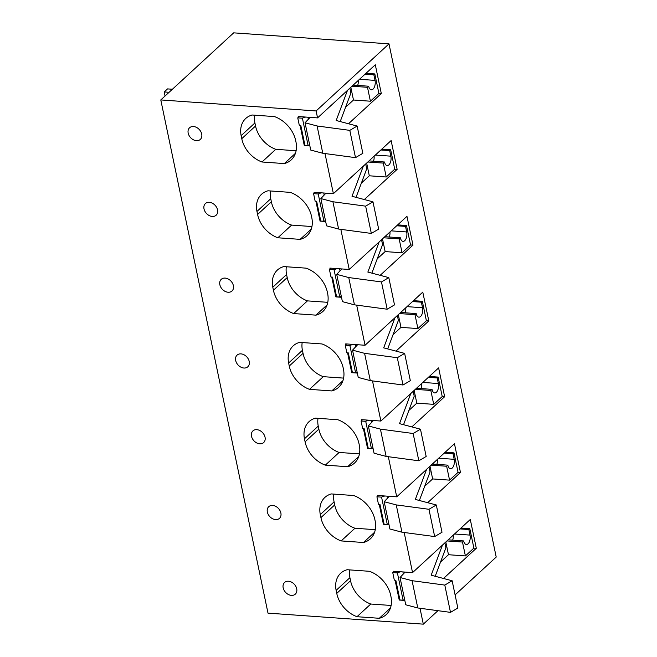 <?xml version="1.0" encoding="UTF-8"?>
<svg xmlns="http://www.w3.org/2000/svg" width="657" height="657" viewBox="0 0 657 657"><rect width="100%" height="100%" fill="white"/><g stroke="black" fill="none" stroke-linecap="round" stroke-linejoin="round"><path stroke-width="0.99" d="M160.784 99.938L316.107 110.951L389.001 43.863L233.687 32.85L160.784 99.938L267.999 613.137L423.313 624.15L437.956 610.682M455.096 594.905L496.216 557.062L389.001 43.863M404.827 600.441L399.234 600.046L399.834 599.488M440.543 562.022L448.476 554.722L465.394 555.929L473.886 548.11L469.821 528.655L461 528.031M443.491 578.472L476.309 548.275L473.886 548.11M476.309 548.275L470.289 519.482L412.547 572.617L393.215 571.245L393.371 572.001M388.993 524.656L383.401 524.253L384 523.703M424.709 486.237L432.643 478.937L449.56 480.136L458.052 472.317L453.995 452.87L445.167 452.246M427.666 502.687L460.475 472.49L458.052 472.317M460.475 472.49L454.455 443.697L396.721 496.832L377.381 495.46L377.537 496.216M373.16 448.871L367.567 448.468L368.175 447.91M408.876 410.453L416.809 403.152L433.727 404.351L442.227 396.532L438.162 377.085L429.333 376.453M411.832 426.902L444.641 396.705L442.227 396.532M444.641 396.705L438.621 367.904L380.888 421.047L361.547 419.675L361.711 420.431M357.326 373.077L351.733 372.683L352.341 372.125M393.05 334.668L400.975 327.367L417.893 328.566L426.393 320.747L422.328 301.3L413.499 300.668M395.999 351.117L428.807 320.92L426.393 320.747M428.807 320.92L422.788 292.119L365.054 345.253L345.713 343.882L345.878 344.646M341.492 297.293L335.899 296.898L336.507 296.34M377.217 258.874L385.142 251.582L402.059 252.781L410.559 244.962L406.494 225.507L397.666 224.883M380.165 275.324L412.974 245.135L410.559 244.962M412.974 245.135L406.962 216.334L349.22 269.469L329.888 268.097L330.044 268.861M325.658 221.508L320.066 221.113L320.673 220.555M361.383 183.089L369.308 175.797L386.226 176.996L394.726 169.178L390.66 149.722L381.832 149.098M364.331 199.539L397.14 169.35L394.726 169.178M397.14 169.35L391.129 140.549L333.386 193.684L314.054 192.312L314.21 193.068M309.825 145.723L304.232 145.328L304.84 144.77M345.549 107.305L353.474 100.012L370.4 101.211L378.892 93.393L374.827 73.937L366.006 73.313M348.497 123.754L381.306 93.565L378.892 93.393M381.306 93.565L375.295 64.764L317.553 117.899L298.221 116.527L298.377 117.283M300.093 125.495L304.232 145.328M350.822 87.282L353.474 100.012M357.663 85.435A6.513 3.367 94.1 0 0 358.287 80.417M315.927 201.28L320.066 221.113M366.655 163.067L369.308 175.797M373.496 161.22A6.513 3.367 94.1 0 0 374.12 156.202M331.76 277.065L335.899 296.898M382.489 238.861L385.142 251.582M389.33 237.005A6.513 3.367 94.1 0 0 389.954 231.987M347.594 352.858L351.733 372.683M398.314 314.646L400.975 327.367M405.164 312.789A6.513 3.367 94.1 0 0 405.788 307.772M363.42 428.643L367.567 448.468M414.148 390.43L416.809 403.152M420.997 388.583A6.513 3.367 94.1 0 0 421.613 383.557M379.253 504.428L383.401 524.253M429.982 466.215L432.643 478.937M436.823 464.368A6.513 3.367 94.1 0 0 437.447 459.342M395.087 580.213L399.234 600.046M445.816 542L448.476 554.722M452.657 540.153A6.513 3.367 94.1 0 0 453.281 535.135M255.548 125.988A25.746 19.316 -132.6 0 0 275.776 149.311L261.995 161.992A25.746 19.316 -132.6 0 1 241.768 138.676L255.548 125.988L254.908 122.958L241.135 135.638L241.768 138.676M295.436 153.319L284.3 163.577L261.995 161.992M296.118 150.749L275.776 149.311M284.3 163.577A26.871 20.153 -132.6 0 0 291.199 159.897A26.871 20.153 -132.6 0 0 295.872 141.469L295.666 140.458A26.871 20.153 -132.6 0 0 274.478 116.585L252.181 115.008A25.746 19.316 -132.6 0 0 245.718 118.49A25.746 19.316 -132.6 0 0 241.135 135.638M254.678 115.18A25.746 19.316 -132.6 0 0 254.908 122.958M318.013 418.328A25.746 19.316 -132.6 0 0 318.243 426.106L304.462 438.786A25.746 19.316 -132.6 0 1 309.053 421.638A25.746 19.316 -132.6 0 1 315.516 418.148L337.813 419.733A26.871 20.153 -132.6 0 1 358.993 443.606L359.207 444.617A26.871 20.153 -132.6 0 1 354.525 463.037A26.871 20.153 -132.6 0 1 347.627 466.716L325.33 465.14L339.111 452.451A25.746 19.316 -132.6 0 1 318.875 429.136L305.094 441.816A25.746 19.316 -132.6 0 0 325.33 465.14M304.462 438.786L305.094 441.816M318.243 426.106L318.875 429.136M358.763 456.467L347.627 466.716M359.445 453.897L339.111 452.451M311.27 229.112L300.134 239.362A26.871 20.153 -132.6 0 0 307.033 235.682A26.871 20.153 -132.6 0 0 311.705 217.253L311.5 216.243A26.871 20.153 -132.6 0 0 290.312 192.37L268.015 190.793A25.746 19.316 -132.6 0 0 261.552 194.275A25.746 19.316 -132.6 0 0 256.961 211.431L257.601 214.461A25.746 19.316 -132.6 0 0 277.829 237.777L291.609 225.096A25.746 19.316 -132.6 0 1 271.374 201.781L257.601 214.461M270.512 190.965A25.746 19.316 -132.6 0 0 270.741 198.743L256.961 211.431M270.741 198.743L271.374 201.781M300.134 239.362L277.829 237.777M311.952 226.542L291.609 225.096M286.345 266.75A25.746 19.316 -132.6 0 0 286.575 274.536L272.795 287.216L273.427 290.246A25.746 19.316 -132.6 0 0 293.663 313.561L307.443 300.881A25.746 19.316 -132.6 0 1 287.208 277.566L273.427 290.246M286.575 274.536L287.208 277.566M327.104 304.897L315.96 315.146L293.663 313.561M327.777 302.327L307.443 300.881M315.96 315.146A26.871 20.153 -132.6 0 0 322.866 311.467A26.871 20.153 -132.6 0 0 327.539 293.038L327.326 292.028A26.871 20.153 -132.6 0 0 306.146 268.155L283.849 266.578A25.746 19.316 -132.6 0 0 277.385 270.06A25.746 19.316 -132.6 0 0 272.795 287.216M333.846 494.113A25.746 19.316 -132.6 0 0 334.076 501.891L320.296 514.571A25.746 19.316 -132.6 0 1 324.887 497.423A25.746 19.316 -132.6 0 1 331.342 493.933L353.647 495.518A26.871 20.153 -132.6 0 1 374.827 519.391L375.04 520.401A26.871 20.153 -132.6 0 1 370.359 538.822A26.871 20.153 -132.6 0 1 363.461 542.501L341.164 540.925L354.944 528.244A25.746 19.316 -132.6 0 1 334.709 504.921L320.928 517.601A25.746 19.316 -132.6 0 0 341.164 540.925M320.296 514.571L320.928 517.601M334.076 501.891L334.709 504.921M374.597 532.252L363.461 542.501M375.278 529.682L354.944 528.244M303.041 353.351A25.746 19.316 -132.6 0 0 323.277 376.666L309.496 389.346A25.746 19.316 -132.6 0 1 289.261 366.031L303.041 353.351L302.409 350.321L288.628 363.001L289.261 366.031M342.929 380.682L331.793 390.931L309.496 389.346M343.611 378.112L323.277 376.666M331.793 390.931A26.871 20.153 -132.6 0 0 338.692 387.252A26.871 20.153 -132.6 0 0 343.373 368.832L343.159 367.821A26.871 20.153 -132.6 0 0 321.979 343.948L299.682 342.363A25.746 19.316 -132.6 0 0 293.219 345.845A25.746 19.316 -132.6 0 0 288.628 363.001M302.179 342.543A25.746 19.316 -132.6 0 0 302.409 350.321M280.753 516.336A7.925 5.946 -132.6 0 0 277.336 507.418A7.925 5.946 -132.6 0 0 268.738 506.687A7.925 5.946 -132.6 0 0 267.465 508.715A7.925 5.946 -132.6 0 0 270.881 517.626A7.925 5.946 -132.6 0 0 279.48 518.357A7.925 5.946 -132.6 0 0 280.753 516.336M233.26 288.973A7.925 5.946 -132.6 0 0 229.835 280.063A7.925 5.946 -132.6 0 0 221.245 279.332A7.925 5.946 -132.6 0 0 219.964 281.352A7.925 5.946 -132.6 0 0 223.388 290.271A7.925 5.946 -132.6 0 0 231.978 291.002A7.925 5.946 -132.6 0 0 233.26 288.973M201.592 137.403A7.925 5.946 -132.6 0 0 198.176 128.493A7.925 5.946 -132.6 0 0 189.577 127.762A7.925 5.946 -132.6 0 0 188.296 129.782A7.925 5.946 -132.6 0 0 191.721 138.693A7.925 5.946 -132.6 0 0 200.319 139.424A7.925 5.946 -132.6 0 0 201.592 137.403M217.426 213.188A7.925 5.946 -132.6 0 0 214.001 204.278A7.925 5.946 -132.6 0 0 205.411 203.547A7.925 5.946 -132.6 0 0 204.13 205.567A7.925 5.946 -132.6 0 0 207.555 214.486A7.925 5.946 -132.6 0 0 216.145 215.217A7.925 5.946 -132.6 0 0 217.426 213.188M350.542 580.706A25.746 19.316 -132.6 0 0 370.77 604.029L356.997 616.709A25.746 19.316 -132.6 0 1 336.762 593.386L350.542 580.706L349.91 577.675L336.129 590.356L336.762 593.386M390.43 608.037L379.294 618.286L356.997 616.709M391.112 605.467L370.77 604.029M379.294 618.286A26.871 20.153 -132.6 0 0 386.193 614.615A26.871 20.153 -132.6 0 0 390.874 596.186L390.66 595.176A26.871 20.153 -132.6 0 0 369.48 571.303L347.175 569.718A25.746 19.316 -132.6 0 0 340.712 573.208A25.746 19.316 -132.6 0 0 336.129 590.356M349.68 569.898A25.746 19.316 -132.6 0 0 349.91 577.675M283.29 584.5A7.925 5.946 -132.6 0 0 286.715 593.411A7.925 5.946 -132.6 0 0 295.313 594.142A7.925 5.946 -132.6 0 0 296.586 592.121A7.925 5.946 -132.6 0 0 293.17 583.202A7.925 5.946 -132.6 0 0 284.571 582.472A7.925 5.946 -132.6 0 0 283.29 584.5M249.093 364.766A7.925 5.946 -132.6 0 0 245.669 355.848A7.925 5.946 -132.6 0 0 237.078 355.117A7.925 5.946 -132.6 0 0 235.797 357.137A7.925 5.946 -132.6 0 0 239.214 366.056A7.925 5.946 -132.6 0 0 247.812 366.787A7.925 5.946 -132.6 0 0 249.093 364.766M264.927 440.551A7.925 5.946 -132.6 0 0 261.502 431.633A7.925 5.946 -132.6 0 0 252.904 430.902A7.925 5.946 -132.6 0 0 251.631 432.922A7.925 5.946 -132.6 0 0 255.047 441.841A7.925 5.946 -132.6 0 0 263.646 442.572A7.925 5.946 -132.6 0 0 264.927 440.551M454.513 534.001L470.018 535.102A6.513 3.367 94.1 0 1 466.388 544.513A6.513 3.367 94.1 0 1 463.686 540.933L462.487 542.033L465.394 555.929M469.821 528.655L468.86 529.542L460.031 528.918M470.018 535.102L468.86 529.542M462.487 542.033L446.982 540.933M438.679 458.216L454.192 459.317A6.513 3.367 94.1 0 1 450.554 468.728A6.513 3.367 94.1 0 1 447.852 465.148L446.653 466.248L449.56 480.136M453.995 452.87L453.026 453.757L444.198 453.133M454.192 459.317L453.026 453.757M446.653 466.248L431.148 465.148M422.845 382.431L438.359 383.532A6.513 3.367 94.1 0 1 434.729 392.943A6.513 3.367 94.1 0 1 432.019 389.363L430.828 390.455L433.727 404.351M438.162 377.085L437.192 377.972L428.372 377.348M438.359 383.532L437.192 377.972M430.828 390.455L415.314 389.363M407.012 306.638L422.525 307.739A6.513 3.367 94.1 0 1 418.895 317.159A6.513 3.367 94.1 0 1 416.185 313.578L414.994 314.67L417.893 328.566M422.328 301.3L421.359 302.187L412.539 301.555M422.525 307.739L421.359 302.187M414.994 314.67L399.481 313.57M391.178 230.853L406.691 231.954A6.513 3.367 94.1 0 1 403.061 241.365A6.513 3.367 94.1 0 1 400.351 237.793L399.16 238.885L402.059 252.781M406.494 225.507L405.533 226.394L396.705 225.77M406.691 231.954L405.533 226.394M399.16 238.885L383.647 237.785M375.344 155.068L390.858 156.169A6.513 3.367 94.1 0 1 387.228 165.58A6.513 3.367 94.1 0 1 384.517 162L383.327 163.1L386.226 176.996M390.66 149.722L389.7 150.609L380.871 149.985M390.858 156.169L389.7 150.609M383.327 163.1L367.813 162M359.519 79.283L375.024 80.384A6.513 3.367 94.1 0 1 371.394 89.795A6.513 3.367 94.1 0 1 368.684 86.215L367.493 87.315L370.4 101.211M374.827 73.937L373.866 74.824L365.037 74.2M375.024 80.384L373.866 74.824M367.493 87.315L351.988 86.215M368.684 86.215L353.179 85.114M384.517 162L369.012 160.899M400.351 237.793L384.838 236.692M416.185 313.578L400.671 312.477M432.019 389.363L416.505 388.262M447.852 465.148L432.339 464.047M463.686 540.933L448.173 539.832M316.107 110.951L317.553 117.899M325.001 153.557L333.386 193.684M340.835 229.342L349.22 269.469M356.669 305.127L365.054 345.253M372.503 380.912L380.888 421.047M388.336 456.697L396.721 496.832M404.17 532.482L412.547 572.617M420.004 608.275L423.313 624.15M165.071 95.996L164.217 91.947L169.095 92.292M164.217 91.947L167.527 88.9L172.405 89.245M305.784 117.061A5.667 2.332 -11.8 0 0 302.409 118.194L297.744 117.866L299.132 116.593M310.104 117.373L305.037 122.785L310.736 150.067L322.784 153.253L317.085 125.972L305.037 122.785M347.471 90.37L336.187 120.494L357.145 126.045L349.803 130.365L317.085 125.972M349.861 88.161L350.887 93.056L340.211 121.561M297.744 117.866L299.329 125.446L300.824 125.544L304.938 145.254L308.108 145.476L302.409 118.194M309.644 144.827A5.667 2.332 -11.8 0 0 308.108 145.476M349.803 130.365L355.503 157.647L322.784 153.253M357.145 126.045L362.845 153.327L355.503 157.647M321.618 192.846A5.667 2.332 -11.8 0 0 318.234 193.979L313.578 193.651L314.966 192.378M325.938 193.158L320.871 198.57L326.57 225.852L338.618 229.047L332.918 201.756L320.871 198.57M363.305 166.155L352.021 196.287L372.979 201.83L365.637 206.15L332.918 201.756M365.694 163.954L366.721 168.841L356.045 197.346M313.578 193.651L315.163 201.231L316.658 201.338L320.772 221.039L323.934 221.261L318.234 193.979M325.478 220.612A5.667 2.332 -11.8 0 0 323.934 221.261M365.637 206.15L371.336 233.432L338.618 229.047M372.979 201.83L378.678 229.112L371.336 233.432M337.452 268.639A5.667 2.332 -11.8 0 0 334.068 269.764L329.412 269.436L330.8 268.163M341.771 268.943L336.704 274.355L342.404 301.637L354.452 304.832L348.752 277.55L336.704 274.355M379.138 241.94L367.854 272.072L388.804 277.615L381.471 281.935L348.752 277.55M381.528 239.739L382.555 244.626L371.878 273.131M329.412 269.436L330.997 277.016L332.491 277.123L336.606 296.824L339.768 297.046L334.068 269.764M341.303 296.397A5.667 2.332 -11.8 0 0 339.768 297.046M381.471 281.935L387.17 309.217L354.452 304.832M388.804 277.615L394.504 304.897L387.17 309.217M353.285 344.424A5.667 2.332 -11.8 0 0 349.902 345.549L345.245 345.221L346.625 343.948M357.605 344.728L352.538 350.148L358.237 377.43L370.285 380.617L364.586 353.335L352.538 350.148M394.972 317.725L383.688 347.857L404.638 353.4L397.304 357.72L364.586 353.335M397.362 315.524L398.38 320.411L387.704 348.924M345.245 345.221L346.83 352.801L348.325 352.908L352.439 372.609L355.601 372.839L349.902 345.549M357.137 372.182A5.667 2.332 -11.8 0 0 355.601 372.839M397.304 357.72L403.004 385.002L370.285 380.617M404.638 353.4L410.338 380.682L403.004 385.002M369.119 420.209A5.667 2.332 -11.8 0 0 365.735 421.342L361.079 421.006L362.459 419.733M373.431 420.513L368.363 425.933L374.063 453.215L386.119 456.401L380.419 429.12L368.363 425.933M410.797 393.51L399.522 423.642L420.472 429.185L413.138 433.505L380.419 429.12M413.196 391.309L414.214 396.196L403.538 424.709M361.079 421.006L362.664 428.586L364.159 428.692L368.273 448.394L371.435 448.624L365.735 421.342M372.971 447.967A5.667 2.332 -11.8 0 0 371.435 448.624M413.138 433.505L418.838 460.787L386.119 456.401M420.472 429.185L426.171 456.467L418.838 460.787M384.953 495.994A5.667 2.332 -11.8 0 0 381.569 497.127L376.913 496.799L378.292 495.526M389.264 496.298L384.197 501.718L389.897 529L401.953 532.186L396.253 504.904L384.197 501.718M426.631 469.295L415.347 499.427L436.305 504.97L428.964 509.29L396.253 504.904M429.029 467.094L430.048 471.989L419.371 500.494M376.913 496.799L378.498 504.371L379.984 504.477L384.107 524.187L387.269 524.409L381.569 497.127M388.804 523.76A5.667 2.332 -11.8 0 0 387.269 524.409M428.964 509.29L434.671 536.572L401.953 532.186M436.305 504.97L442.005 532.26L434.671 536.572M400.778 571.779A5.667 2.332 -11.8 0 0 397.403 572.912L392.746 572.584L394.126 571.311M405.098 572.091L400.031 577.503L405.73 604.785L417.778 607.971L412.079 580.689L400.031 577.503M442.465 545.08L431.181 575.212L452.139 580.763L444.797 585.083L412.079 580.689M444.863 542.879L445.881 547.774L435.205 576.279M392.746 572.584L394.323 580.164L395.818 580.262L399.941 599.972L403.102 600.194L397.403 572.912M404.638 599.545A5.667 2.332 -11.8 0 0 403.102 600.194M444.797 585.083L450.497 612.365L417.778 607.971M452.139 580.763L457.839 608.045L450.497 612.365M308.297 119.032L307.919 117.217M324.131 194.817L323.753 193.002M339.965 270.602L339.587 268.787M355.798 346.387L355.412 344.572M371.624 422.18L371.246 420.357M387.458 497.965L387.08 496.142M403.291 573.75L402.913 571.935"/></g></svg>
